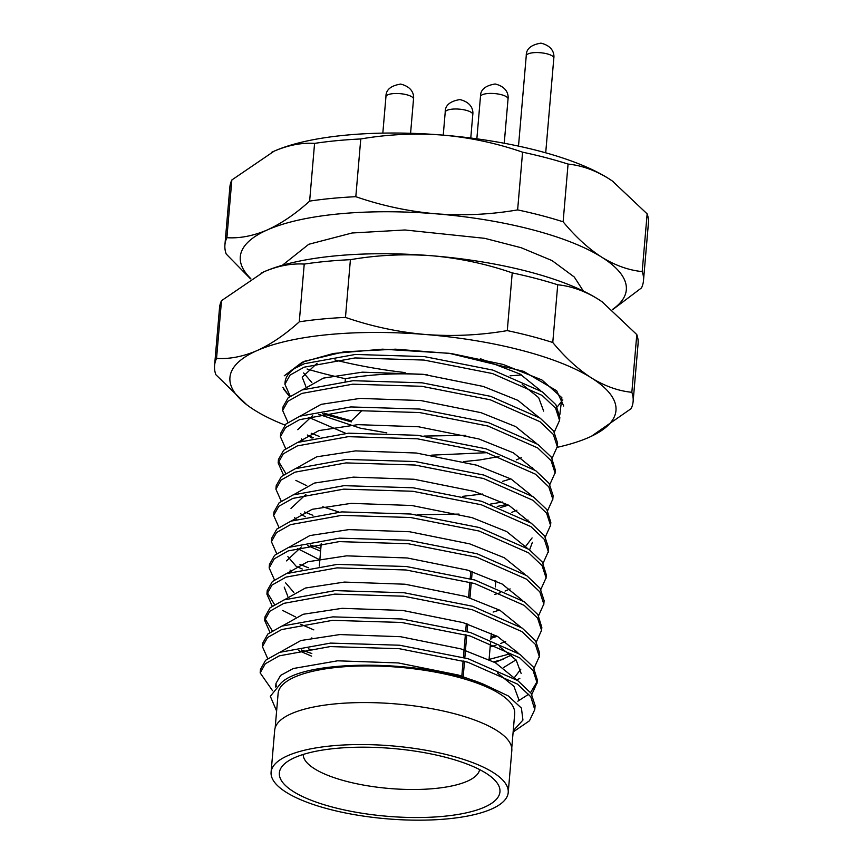 <?xml version="1.0" encoding="UTF-8"?>
<svg xmlns="http://www.w3.org/2000/svg" width="863" height="863" viewBox="0 0 863 863"><rect width="100%" height="100%" fill="white"/><g stroke="black" fill="none" stroke-linecap="round" stroke-linejoin="round"><path stroke-width="1.29" d="M303.193 754.456A88.555 27.206 -175.1 0 0 367.962 785.848A88.555 27.206 -175.1 0 0 467.315 781.209A88.555 27.206 -175.1 0 0 479.612 769.58M472.201 571.576L471.565 579.062M471.263 582.547L469.957 597.811M467.703 624.046L467.066 631.543M466.764 635.028L464.812 657.789M464.521 661.263L463.204 676.527M484.477 807.164A110.701 34.002 4.9 0 1 342.082 809.451A110.701 34.002 4.9 0 1 286.203 762.471A110.701 34.002 4.9 0 1 294.833 757.563A110.701 34.002 4.9 0 1 402.557 749.472A110.701 34.002 4.9 0 1 494.984 780.379A110.701 34.002 4.9 0 1 484.477 807.164M287.724 755.697A118.997 36.559 4.9 0 1 422.6 749.688A118.997 36.559 4.9 0 1 508.221 792.525A118.997 36.559 4.9 0 1 491.586 809.019A118.997 36.559 4.9 0 1 356.71 815.039A118.997 36.559 4.9 0 1 271.09 772.191A118.997 36.559 4.9 0 1 287.724 755.697M508.221 792.525L511.824 750.54A118.997 36.559 -175.1 0 0 426.203 707.703A118.997 36.559 -175.1 0 0 291.327 713.712A118.997 36.559 -175.1 0 0 274.693 730.206L271.09 772.191M275.178 727.757L278.113 693.496A118.727 36.473 4.9 0 1 294.714 677.045A118.727 36.473 4.9 0 1 429.278 671.036A118.727 36.473 4.9 0 1 514.693 713.777L511.759 748.038M513.14 731.975L529.472 720.788L534.769 709.623L530.821 696.808L517.422 684.079L467.8 662.212L399.267 648.706L330.27 646.581L279.321 655.837L265.297 663.755L260.162 672.881L272.514 690.648M534.769 709.623L535.114 705.535L531.123 693.323L517.724 680.594L468.091 658.728L399.569 645.222L330.561 643.097L279.623 652.352L265.588 660.271L260.464 669.408L260.162 672.881M531.835 694.424L537.066 682.784L533.075 670.562L519.677 657.833L470.044 635.977L401.522 622.46L332.514 620.346L281.575 629.591L267.541 637.509L262.417 646.646L267.692 658.555M517.8 701.231L528.814 694.165M530.583 692.558L537.077 681.651M537.325 679.904L533.366 667.077L519.968 654.359L470.346 632.493L401.824 618.987L332.816 616.862L281.867 626.106L267.843 634.025L262.708 643.162L262.417 646.635M516.732 679.915L519.839 678.426M534.089 668.178L539.31 656.538L535.319 644.327L521.921 631.597L472.298 609.731L403.776 596.225L334.768 594.1L283.819 603.356L269.795 611.274L264.661 620.4L269.936 632.32M539.267 657.142L539.612 653.064L535.621 640.842L522.223 628.113L472.59 606.247L404.067 592.741L335.071 590.616L284.121 599.871L270.087 607.789L264.963 616.926L264.661 620.4M536.333 641.943L541.565 630.303L537.573 618.081L524.175 605.351L474.542 583.496L406.02 569.979L337.012 567.865L286.074 577.11L272.039 585.028L266.915 594.165L272.19 606.074M541.824 627.423L537.865 614.596L524.467 601.878L474.844 580.012L406.322 566.506L337.314 564.38L286.365 573.636L272.341 581.543L267.206 590.68L266.915 594.154M538.588 615.697L543.809 604.057L539.817 591.845L526.419 579.116L476.797 557.25L408.275 543.744L339.267 541.619L288.318 550.874L274.294 558.793L269.159 567.93L274.434 579.839M543.776 604.661L544.111 600.583L540.119 588.361L526.721 575.632L477.088 553.766L408.566 540.26L339.569 538.145L288.62 547.39L274.585 555.308L269.461 564.445L269.159 567.919M540.831 589.461L546.063 577.822L542.072 565.599L528.674 552.881L479.041 531.015L410.518 517.498L341.511 515.384L290.572 524.628L276.538 532.547L271.413 541.684L276.689 553.593M546.322 574.941L542.363 562.115L528.976 549.397L479.343 527.53L410.82 514.024L341.813 511.899L290.863 521.155L276.84 529.062L271.705 538.199M543.086 563.215L548.307 551.586L544.316 539.364L530.918 526.635L481.295 504.769L412.773 491.263L343.765 489.138L292.816 498.393L278.792 506.311L273.657 515.448L278.932 527.358M548.275 552.201L548.609 548.102L544.618 535.88L531.22 523.151L481.586 501.284L413.064 487.778L344.067 485.664L293.118 494.909L279.094 502.827L273.959 511.964L273.657 515.438M545.33 536.98L550.562 525.34L546.57 513.118L533.172 500.4L483.539 478.534L415.017 465.028L346.02 462.902L295.07 472.147L281.036 480.065L275.912 489.202L281.187 501.112M550.821 522.46L546.872 509.645L533.474 496.915L483.841 475.049L415.319 461.543L346.311 459.418L295.362 468.674L281.338 476.581L276.214 485.718L275.912 489.202M547.584 510.734L552.805 499.105L548.814 486.883L535.416 474.154L485.793 452.288L417.271 438.782L348.264 436.667L297.314 445.912L283.291 453.83L278.156 462.967L283.431 474.877M552.773 499.72L553.107 495.621L549.116 483.399L535.718 470.669L486.085 448.814L417.563 435.297L348.566 433.183L297.616 442.428L283.593 450.346L278.458 459.483L278.156 462.956M549.839 484.499L555.06 472.859L551.069 460.637L537.671 447.919L488.037 426.052L419.515 412.546L350.518 410.421L299.569 419.677L285.534 427.584L280.41 436.721L285.685 448.641M555.319 469.979L551.371 457.163L537.973 444.434L488.339 422.568L419.817 409.062L350.81 406.937L299.86 416.193L285.836 424.111L280.712 433.237L280.41 436.721M552.083 458.253L557.304 446.624L553.312 434.402L539.925 421.673L490.292 399.806L421.77 386.3L352.762 384.186L301.813 393.431L287.789 401.349L282.654 410.486L287.929 422.395M557.271 447.228L557.606 443.14L553.615 430.917L540.216 418.188L490.594 396.333L422.072 382.816L353.064 380.702L302.115 389.947L288.091 397.865L282.956 407.002L282.665 410.475M554.337 432.018L559.558 420.378L555.567 408.167L542.169 395.437L492.536 373.571L424.013 360.065L355.017 357.94L304.067 367.196L290.044 375.103L284.909 384.24L290.184 396.16M559.817 417.498L555.869 404.682L542.471 391.953L492.838 370.087L424.316 356.581L355.308 354.456L304.369 363.711L294.628 368.425A138.371 42.503 -175.1 0 0 285.081 382.19L284.909 384.24M301.349 649.979L311.823 653.496M493.701 661.835L503.302 659.354M264.952 618.674L272.233 630.767M308.382 648.825L312.126 650.012M489.084 659.418L509.957 653.863M515.869 651.651L516.818 651.263M491.036 636.657L495.955 635.6M267.206 592.428L274.488 604.521M282.708 610.454L295.48 616.916M296.484 566.495L302.277 569.008M299.979 564.434L308.393 567.778M310.346 545.017L320.82 548.534M304.477 511.953L312.902 515.297M527.12 520.443L527.843 520.152M497.261 506.419L507.196 504.402M278.447 461.23L285.729 473.323M295.858 480.378L306.721 485.718M490.551 504.089L502.439 502.007M531.619 467.973L532.342 467.67M307.735 435.297L313.528 437.811M311.219 433.237L319.644 436.581M431.694 455.146L487.11 452.687M562.816 399.903L557.25 406.915M311.834 382.514L303.625 372.956M480.346 358.706L520.152 374.111L540.767 390.788M465.804 435.362L423.949 436.074M386.818 432.881L360.346 428.177L318.792 414.359M302.622 389.763L323.398 378.113L362.341 372.169L423.021 374.294L483.269 386.441L517.897 400.356L538.512 417.034M499.019 456.549L479.785 459.947L463.55 461.608M312.072 438.134L307.336 434.995M300.367 415.998L321.155 404.348L360.098 398.404L420.766 400.54L481.025 412.676L515.653 426.592L536.268 443.269M510.788 478.879L502.622 481.338M298.123 442.244L318.9 430.594L357.843 424.65L418.523 426.775L478.771 438.922L513.399 452.838L534.014 469.515M508.534 505.114L500.367 507.584M459.051 514.089L417.207 514.79M295.869 468.48L316.656 456.829L355.588 450.885L416.268 453.01L476.527 465.157L511.155 479.073L531.77 495.75M528.016 520.001L527.325 520.583M305.319 516.851L300.583 513.722M293.625 494.715L314.402 483.075L353.345 477.131L414.024 479.256L474.272 491.403L508.9 505.319L529.515 521.996M532.093 537.929L525.761 546.236M320.594 551.177L307.541 545.556M291.37 520.961L312.158 509.31L351.09 503.366L411.77 505.491L472.029 517.638L506.657 531.554L527.271 548.232M296.085 566.204L287.886 556.646M289.127 547.196L309.903 535.556L348.846 529.612L409.526 531.737L469.774 543.884L504.402 557.789L525.017 574.478M499.537 610.076L493.14 612.05M293.841 592.439L285.631 582.881M286.872 573.442L307.649 561.791L346.592 555.848L407.271 557.973L467.53 570.119L502.158 584.035L522.773 600.713M497.293 636.311L490.896 638.296M313.841 629.893L300.799 624.273M284.617 599.677L305.405 588.037L344.348 582.083L405.027 584.219L465.276 596.365L499.904 610.27L520.518 626.959M516.764 651.198L516.085 651.781M511.414 655.103L495.038 662.557M311.597 656.139L298.544 650.519M282.374 625.923L303.15 614.273L342.093 608.329L402.773 610.454L463.021 622.601L497.649 636.516L518.275 653.194M520.853 669.127L514.521 677.444M280.119 652.158L300.907 640.508L339.849 634.564L400.518 636.7L460.777 648.847L495.405 662.752L516.02 679.44M276.225 686.538L275.977 683.42L280.594 675.405L293.247 668.523L337.595 660.81L398.275 662.935L458.523 675.082L484.769 684.791L508.296 695.945L521.414 708.091L522.946 720.055L513.237 730.767M282.816 387.304L289.612 396.592M322.395 413.679L351.338 421.888L322.428 413.668M361.856 410.605L351.403 420.831L324.488 413.312M484.769 684.791C426.527 659.397 304.434 658.512 280.906 683.205L270.324 696.322L276.613 711.026M305.804 386.365L302.223 377.207L317.109 363.226M522.212 384.38L538.663 397.649L543.647 411.112M345.793 433.366L308.846 417.422M521.403 457.714L516.301 459.86M302.945 440.594L301.306 438.846M297.724 429.688L312.611 415.707M482.525 494.024L462.795 496.333M516.905 510.195L511.802 512.342M339.051 512.093L322.762 506.764M296.192 519.31L294.563 517.563M290.982 508.404L305.869 494.434M532.395 542.32L529.602 549.839M319.849 559.85L297.595 548.631M510.152 588.922L505.049 591.058M500.518 592.676L494.65 594.478M291.694 571.791L290.054 570.044M286.484 560.885L301.37 546.915M287.811 596.29L284.229 587.12M505.653 641.403L500.551 643.539M496.02 645.157L490.152 646.959M313.107 638.566L311.511 637.973M516.02 659.871L503.409 667.638M499.72 646.775L516.171 660.055L521.155 673.518M497.466 673.021L513.917 686.29L518.9 699.764M557.261 447.314A193.722 59.504 -175.1 0 0 588.89 437.401A193.722 59.504 -175.1 0 0 590.281 436.775A193.722 59.504 -175.1 0 0 591.414 377.897A193.722 59.504 -175.1 0 0 425.47 334.499A193.722 59.504 -175.1 0 0 257.012 350.605A193.722 59.504 -175.1 0 0 250.788 407.67A193.722 59.504 -175.1 0 0 254.499 410.108A193.722 59.504 -175.1 0 0 284.876 425.028M294.628 368.425L284.229 375.815L304.628 361.241L343.819 351.856L395.513 349.181L451.565 353.593L503.075 364.423L541.888 379.936L561.867 397.681L559.817 414.844M591.457 436.225L631.155 408.62A210.043 64.52 -175.1 0 0 633.129 401.446A210.043 64.52 -175.1 0 0 631.845 392.298C618.318 390.95 604.834 386.149 591.414 377.897C578.016 369.267 565.136 357.465 552.773 342.503A210.043 64.52 -175.1 0 0 507.282 330.605C480.195 335.254 452.935 336.548 425.47 334.499C398.048 332.072 371.381 326.365 345.47 317.401A210.043 64.52 -175.1 0 0 299.278 321.813C285.146 334.617 271.058 344.208 257.012 350.605C242.999 356.624 229.515 359.224 216.548 358.404A210.043 64.52 -175.1 0 0 214.574 365.567A210.043 64.52 -175.1 0 0 215.858 374.715L246.958 404.941M563.69 406.009L556.678 390.766L523.625 371.36L449.17 353.291L382.503 349.17L333.55 353.452L302.233 362.223L284.229 375.815M289.569 396.549L283.463 388.879M427.185 374.79C399.72 372.74 372.449 374.035 345.373 378.684L345.146 381.306M341.964 418.523L341.867 419.558M345.373 378.684A210.043 64.52 4.9 0 1 307.066 368.997M216.548 358.404L221.5 300.68L263.765 271.888C277.778 265.869 291.263 263.269 304.229 264.089L299.278 321.813M214.574 365.567L219.526 307.843A210.043 64.52 4.9 0 1 221.5 300.68M345.47 317.401L350.41 259.677C377.487 255.027 404.758 253.733 432.223 255.782C459.645 258.21 486.311 263.916 512.223 272.881L507.282 330.605M304.229 264.089A210.043 64.52 4.9 0 1 350.41 259.677M552.773 342.503L557.725 284.779C571.252 286.128 584.726 290.928 598.156 299.181L602.007 301.716L636.797 334.574L631.845 392.298M512.223 272.881A210.043 64.52 4.9 0 1 557.725 284.779M636.797 334.574A210.043 64.52 4.9 0 1 638.081 343.722L633.129 401.446M538.631 389.407A210.043 64.52 -175.1 0 0 539.655 389.299M510.098 375.804A193.722 59.504 -175.1 0 0 521.597 374.92M334.887 359.936A193.722 59.504 -175.1 0 0 405.114 372.589M602.87 302.32A193.722 59.504 -175.1 0 0 601.867 301.619A193.722 59.504 -175.1 0 0 598.156 299.181A193.722 59.504 -175.1 0 0 432.223 255.782A193.722 59.504 -175.1 0 0 263.765 271.888A193.722 59.504 -175.1 0 0 262.374 272.514A193.722 59.504 -175.1 0 0 261.198 273.064M461.824 676.096L463.129 660.875M463.431 657.401L465.384 634.639M465.686 631.155L466.322 623.615M468.577 597.369L469.882 582.158M470.184 578.674L470.831 571.133M612.288 309.58A193.722 59.504 -175.1 0 0 601.759 257.196A193.722 59.504 -175.1 0 0 435.815 213.797A193.722 59.504 -175.1 0 0 267.357 229.903A193.722 59.504 -175.1 0 0 250.809 278.641M612.503 309.763L641.5 287.908A210.043 64.52 -175.1 0 0 643.474 280.745A210.043 64.52 -175.1 0 0 642.191 271.597C628.663 270.248 615.19 265.448 601.759 257.196C588.361 248.555 575.481 236.764 563.118 221.802A210.043 64.52 -175.1 0 0 517.627 209.903C490.551 214.553 463.28 215.847 435.815 213.797C408.393 211.37 381.726 205.664 355.815 196.699A210.043 64.52 -175.1 0 0 309.634 201.111C295.502 213.905 281.414 223.506 267.357 229.903C253.344 235.912 239.86 238.512 226.893 237.703A210.043 64.52 -175.1 0 0 224.919 244.865A210.043 64.52 -175.1 0 0 226.203 254.013L250.497 278.825M226.893 237.703L231.845 179.968L274.11 151.176C288.123 145.167 301.619 142.568 314.574 143.387L309.634 201.111M224.919 244.865L229.871 187.131A210.043 64.52 4.9 0 1 231.845 179.968M355.815 196.699L360.766 138.965C387.843 134.326 415.114 133.031 442.568 135.081C469.99 137.508 496.667 143.204 522.579 152.179L517.627 209.903M314.574 143.387A210.043 64.52 4.9 0 1 360.766 138.965M563.118 221.802L568.07 164.078C581.597 165.426 595.082 170.227 608.501 178.479L612.352 181.014L647.142 213.873L642.191 271.597M522.579 152.179A210.043 64.52 4.9 0 1 568.07 164.078M647.142 213.873A210.043 64.52 4.9 0 1 648.426 223.021L643.474 280.745M613.215 181.608A193.722 59.504 -175.1 0 0 612.212 180.917A193.722 59.504 -175.1 0 0 608.501 178.479A193.722 59.504 -175.1 0 0 538.76 150.928A193.722 59.504 -175.1 0 0 442.568 135.081A193.722 59.504 -175.1 0 0 274.11 151.176A193.722 59.504 -175.1 0 0 272.719 151.812A193.722 59.504 -175.1 0 0 271.543 152.352M410.583 133.29L413.517 99.072A13.84 4.25 -175.1 0 0 403.56 94.089A13.84 4.25 -175.1 0 0 387.886 94.79A13.84 4.25 -175.1 0 0 385.944 96.71L382.827 133.118M504.24 143.258L508.037 98.986A13.84 4.25 -175.1 0 0 498.08 94.002A13.84 4.25 -175.1 0 0 482.395 94.703A13.84 4.25 -175.1 0 0 480.464 96.624L476.851 138.824M470.777 138.026L472.784 114.574A13.84 4.25 -175.1 0 0 462.827 109.59A13.84 4.25 -175.1 0 0 447.142 110.291A13.84 4.25 -175.1 0 0 445.211 112.212L443.248 135.135M545.707 152.805L553.819 58.134A13.84 4.25 -175.1 0 0 543.863 53.161A13.84 4.25 -175.1 0 0 528.178 53.862A13.84 4.25 -175.1 0 0 526.247 55.771L518.501 146.117M282.384 265.265L308.76 244.283L352.104 232.988L404.952 229.979L484.704 238.328L521.187 247.735L552.05 260.583L574.262 277.001L583.388 291.068M321.263 543.334L319.321 566.096M495.826 580.788L495.297 586.948M491.317 633.269L490.799 639.429M490.497 642.903L489.073 659.515M537.023 683.399L537.315 679.915M541.522 630.918L541.824 627.433M546.02 578.426L546.322 574.952M550.518 525.945L550.821 522.471M555.017 473.463L555.319 469.99M559.515 420.993L559.817 417.509M271.413 541.673L271.716 538.199M275.977 683.42L275.664 687.034M553.819 58.134C553.69 58.792 556.495 46.936 540.95 43.15C530.972 44.779 526.074 48.986 526.247 55.771M472.784 114.574C472.654 115.232 475.448 103.366 459.914 99.579C449.936 101.208 445.038 105.415 445.211 112.212M508.037 98.986C507.908 99.633 510.702 87.778 495.168 83.991C485.189 85.62 480.292 89.828 480.464 96.624M413.517 99.072C413.388 99.73 416.193 87.875 400.648 84.089C390.669 85.707 385.772 89.914 385.944 96.71"/></g></svg>
